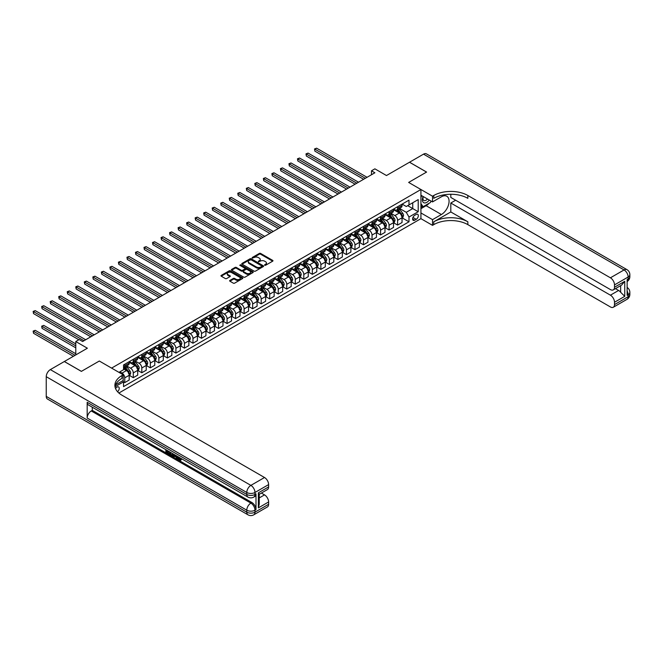 <?xml version="1.0" encoding="UTF-8"?>
<svg xmlns="http://www.w3.org/2000/svg" width="663" height="663" viewBox="0 0 663 663"><rect width="100%" height="100%" fill="white"/><g stroke="black" fill="none" stroke-linecap="round" stroke-linejoin="round"><path stroke-width="0.99" d="M264.645 265.275L265.581 265.275L272.692 261.172A0.945 0.547 0 0 0 272.692 260.393L260.642 253.44A0.945 0.547 0 0 0 259.308 253.44L252.189 257.542L252.189 258.089L254.045 257.559A3.033 1.749 0 0 1 258.33 257.559L259.341 258.131A3.033 1.749 0 0 1 260.228 259.374A3.033 1.749 0 0 1 259.341 260.609L258.413 261.678L260.277 261.147A3.033 1.749 0 0 1 264.562 261.147L265.565 261.728A3.033 1.749 0 0 1 266.451 262.971A3.033 1.749 0 0 1 265.565 264.206L264.645 265.275L264.645 264.736M117.583 391.742A3.083 1.782 120 0 0 119.158 389.065A3.083 1.782 120 0 0 118.594 386.935A3.083 1.782 120 0 0 117.053 387.093A3.083 1.782 120 0 0 115.569 388.617M229.912 280.416A0.945 0.547 0 0 0 229.912 281.195L233.293 283.142A0.945 0.547 0 0 0 234.627 283.142L242.534 278.584A0.945 0.547 0 0 0 242.534 277.814L230.484 270.852A0.945 0.547 0 0 0 229.141 270.852L221.243 275.41A0.945 0.547 0 0 0 221.243 276.189L225.329 278.543A0.945 0.547 0 0 0 226.663 278.543L230.044 276.595A0.945 0.547 0 0 0 230.044 275.816L228.022 274.648A2.536 1.459 0 0 1 227.276 273.62A2.536 1.459 0 0 1 228.843 272.269A2.536 1.459 0 0 1 231.602 272.584L239.534 277.159A2.536 1.459 0 0 1 240.279 278.195A2.536 1.459 0 0 1 238.713 279.546A2.536 1.459 0 0 1 235.953 279.231L234.627 278.468A0.945 0.547 0 0 0 233.293 278.468L229.912 280.416L229.912 281.195M450.807 194.259L450.807 197.433L610.416 289.582A5.785 3.34 -120 0 0 613.316 289.872L621.687 285.04L624.745 281.311L624.745 296.353L614.51 302.262L614.51 304.59L628.151 296.709L628.151 294.745L627.132 295.333L627.132 279.579L628.151 278.99L628.151 277.018L614.51 284.899A5.785 3.34 -120 0 0 610.416 277.805L624.065 269.932L423.524 154.148L409.535 162.228L426.591 172.065L408.648 182.424L426.558 172.09L409.502 162.244L386.479 175.538L374.885 168.841L371.479 170.805L374.885 172.778L82.602 341.528L79.195 339.555L75.781 341.528L75.781 354.912M46.244 396.383L246.785 512.168A5.785 3.34 120 0 0 247.987 514.82L47.446 399.035A5.785 3.34 -60 0 1 46.244 396.383L46.244 376.692A5.785 3.34 -60 0 1 50.338 369.606L64.319 361.534L81.375 371.379L99.317 361.02L81.408 371.355L64.352 361.509L87.375 348.224L75.781 341.528M115.577 384.905L123.185 380.512L123.185 374.802L99.317 361.02L111.591 368.106L420.93 189.519L420.93 218.657L432.525 225.354L433.751 224.641A24.117 13.923 180 0 1 467.863 224.641L610.416 306.952A5.785 3.34 -120 0 0 613.316 307.234A5.785 3.34 -120 0 0 614.51 304.59M433.751 195.502A24.117 13.923 180 0 1 467.863 195.502L467.863 198.336A24.117 13.923 180 0 0 433.751 198.336L433.751 195.502L432.525 196.207L408.648 182.424L420.93 189.519M254.111 271.126A0.945 0.547 0 0 0 255.454 271.126L263.352 266.559A0.945 0.547 0 0 0 263.352 265.788L251.302 258.827A0.945 0.547 0 0 0 249.968 258.827L242.061 263.393A0.945 0.547 0 0 0 242.061 264.164L254.111 271.126M240.014 265.415L252.934 272.576L245.045 277.134A0.945 0.547 0 0 1 243.702 277.134L231.652 270.173L231.652 269.402A0.945 0.547 0 0 0 231.652 270.173M231.652 269.402L235.034 267.454A0.945 0.547 0 0 1 236.376 267.454L241.257 270.272A0.945 0.547 0 0 0 242.6 270.272L244.838 268.979A0.945 0.547 0 0 0 244.838 268.208L239.757 265.266L240.694 264.728L252.943 271.797A0.945 0.547 0 0 1 252.943 272.576L252.943 271.797M416.223 214.447L414.723 215.309A2.992 1.724 120 0 0 412.767 217.945A2.992 1.724 120 0 0 413.231 220.34A2.992 1.724 120 0 0 414.723 220.191L416.223 219.329A2.992 1.724 120 0 0 418.179 216.693A2.992 1.724 120 0 0 417.715 214.298A2.992 1.724 120 0 0 416.223 214.447M118.892 393.035L420.93 218.657M402.134 204.105L406.262 206.491L408.996 204.917L408.996 200.151L123.533 364.957L123.533 369.722L118.959 372.366M408.996 204.917L418.204 199.596L418.204 211.729L408.996 217.041L406.262 212.317L399.482 208.397M402.134 217.854L408.996 221.807L408.996 217.041M408.996 221.807L123.533 386.62L123.533 381.855L115.022 386.761A24.117 13.923 0 0 1 121.959 378.349L121.959 375.515A24.117 13.923 0 0 0 114.898 385.36A24.117 13.923 0 0 0 121.959 395.206L264.52 477.509A5.785 3.34 60 0 1 268.614 484.595L254.973 492.476L254.973 494.441L255.993 493.852A5.785 3.34 60 0 1 254.799 496.504L253.772 497.093A5.785 3.34 -120 0 0 254.973 494.441A5.785 3.34 0 0 1 246.785 494.441L246.785 492.476L46.244 376.692M371.479 170.805L371.479 174.75M407.695 205.663L412.742 208.58L412.742 202.745L418.204 199.596M406.262 212.317L412.742 208.58L418.204 211.729M123.533 381.896L124.76 382.601L124.76 377.835A3.862 2.229 -120 0 0 122.025 373.112L119.846 371.852M124.76 382.601L129.194 380.04L129.194 375.275A3.862 2.229 -120 0 0 126.459 370.551L123.533 368.86M129.293 375.374L133.288 377.678L133.288 372.913A3.862 2.229 -120 0 0 130.553 368.189L126.641 365.926M133.288 377.678L137.713 375.117L137.713 370.352A3.862 2.229 -120 0 0 134.987 365.628L129.194 362.28M137.821 370.451L141.807 372.755L141.807 367.99A3.862 2.229 -120 0 0 139.081 363.266L135.161 361.004M141.807 372.755L146.241 370.194L146.241 365.429A3.862 2.229 -120 0 0 143.515 360.705L137.713 357.357M146.349 365.528L150.335 367.832L150.335 363.067A3.862 2.229 -120 0 0 147.609 358.343L143.689 356.081M150.335 367.832L154.769 365.272L154.769 360.506A3.862 2.229 -120 0 0 152.042 355.782L146.241 352.434M154.869 360.606L158.863 362.91L158.863 358.144A3.862 2.229 -120 0 0 156.137 353.42L152.217 351.158M158.863 362.91L163.297 360.349L163.297 355.583A3.862 2.229 -120 0 0 160.57 350.86L154.769 347.511M163.396 355.683L167.391 357.987L167.391 353.222A3.862 2.229 -120 0 0 164.664 348.498L160.744 346.235M167.391 357.987L171.825 355.426L171.825 350.661A3.862 2.229 -120 0 0 169.098 345.937L163.297 342.589M171.924 350.76L175.919 353.064L175.919 348.299A3.862 2.229 -120 0 0 173.184 343.575L169.272 341.312M175.919 353.064L180.353 350.503L180.353 345.738A3.862 2.229 -120 0 0 177.618 341.014L171.825 337.666M180.452 345.837L184.438 348.141L184.438 343.376A3.862 2.229 -120 0 0 181.712 338.652L177.8 336.39M184.438 348.141L188.872 345.58L188.872 340.815A3.862 2.229 -120 0 0 186.146 336.091L180.353 332.743M188.98 340.915L192.966 343.219L192.966 338.453A3.862 2.229 -120 0 0 190.24 333.729L186.32 331.467M192.966 343.219L197.4 340.658L197.4 335.892A3.862 2.229 -120 0 0 194.673 331.168L188.872 327.82M197.508 335.992L201.494 338.296L201.494 333.53A3.862 2.229 -120 0 0 198.767 328.807L194.847 326.544M201.494 338.296L205.928 335.735L205.928 330.97A3.862 2.229 -120 0 0 203.201 326.246L197.4 322.898M206.027 331.069L210.022 333.373L210.022 328.608A3.862 2.229 -120 0 0 207.295 323.884L203.375 321.621M210.022 333.373L214.456 330.812L214.456 326.047A3.862 2.229 -120 0 0 211.729 321.323L205.928 317.975M214.555 326.146L218.55 328.45L218.55 323.685A3.862 2.229 -120 0 0 215.823 318.961L211.903 316.699M218.55 328.45L222.983 325.889L222.983 321.124A3.862 2.229 -120 0 0 220.257 316.4L214.456 313.052M223.083 321.224L227.077 323.527L227.077 318.762A3.862 2.229 -120 0 0 224.343 314.038L220.431 311.776M227.077 323.527L231.511 320.967L231.511 316.201A3.862 2.229 -120 0 0 228.776 311.477L222.983 308.129M231.611 316.301L235.597 318.605L235.597 313.839A3.862 2.229 -120 0 0 232.87 309.115L228.95 306.853M235.597 318.605L240.031 316.044L240.031 311.279A3.862 2.229 -120 0 0 237.304 306.555L231.511 303.206M240.139 311.378L244.125 313.682L244.125 308.917A3.862 2.229 -120 0 0 241.398 304.193L237.478 301.93M244.125 313.682L248.559 311.121L248.559 306.356A3.862 2.229 -120 0 0 245.832 301.632L240.031 298.284M248.666 306.455L252.653 308.759L252.653 303.994A3.862 2.229 -120 0 0 249.926 299.27L246.006 297.007M252.653 308.759L257.087 306.198L257.087 301.433A3.862 2.229 -120 0 0 254.36 296.709L248.559 293.361M257.186 301.532L261.181 303.836L261.181 299.071A3.862 2.229 -120 0 0 258.454 294.347L254.534 292.085M261.181 303.836L265.614 301.275L265.614 296.51A3.862 2.229 -120 0 0 262.888 291.786L257.087 288.438M265.714 296.61L269.708 298.914L269.708 294.148A3.862 2.229 -120 0 0 266.974 289.424L263.062 287.162M269.708 298.914L274.142 296.353L274.142 291.587A3.862 2.229 -120 0 0 271.407 286.864L265.614 283.515M274.242 291.687L278.236 293.991L278.236 289.225A3.862 2.229 -120 0 0 275.501 284.502L271.59 282.239M278.236 293.991L282.67 291.43L282.67 286.673A3.862 2.229 -120 0 0 279.935 281.941L274.142 278.593M282.769 286.764L286.756 289.068L286.756 284.303A3.862 2.229 -120 0 0 284.029 279.579L280.109 277.316M286.756 289.068L291.19 286.515L291.19 281.75A3.862 2.229 -120 0 0 288.463 277.018L282.67 273.67M291.297 281.841L295.284 284.145L295.284 279.38A3.862 2.229 -120 0 0 292.557 274.656L288.637 272.394M295.284 284.145L299.717 281.593L299.717 276.827A3.862 2.229 -120 0 0 296.991 272.095L291.19 268.747M299.817 276.919L303.811 279.222L303.811 274.457A3.862 2.229 -120 0 0 301.085 269.733L297.165 267.471M303.811 279.222L308.245 276.67L308.245 271.905A3.862 2.229 -120 0 0 305.519 267.172L299.717 263.824M308.345 271.996L312.339 274.3L312.339 269.534A3.862 2.229 -120 0 0 309.613 264.81L305.693 262.548M312.339 274.3L316.773 271.747L316.773 266.982A3.862 2.229 -120 0 0 314.047 262.25L308.245 258.901M316.873 267.073L320.867 269.377L320.867 264.612A3.862 2.229 -120 0 0 318.132 259.888L314.221 257.625M320.867 269.377L325.301 266.824L325.301 262.059A3.862 2.229 -120 0 0 322.566 257.327L316.773 253.979M325.4 262.15L329.387 264.454L329.387 259.689A3.862 2.229 -120 0 0 326.66 254.965L322.748 252.702M329.387 264.454L333.82 261.902L333.82 257.136A3.862 2.229 -120 0 0 331.094 252.404L325.301 249.056M333.928 257.227L337.915 259.531L337.915 254.766A3.862 2.229 -120 0 0 335.188 250.042L331.268 247.78M337.915 259.531L342.348 256.979L342.348 252.213A3.862 2.229 -120 0 0 339.622 247.481L333.82 244.133M342.456 252.305L346.442 254.609L346.442 249.843A3.862 2.229 -120 0 0 343.716 245.119L339.796 242.857M346.442 254.609L350.876 252.056L350.876 247.291A3.862 2.229 -120 0 0 348.15 242.559L342.348 239.21M350.976 247.39L354.97 249.686L354.97 244.929A3.862 2.229 -120 0 0 352.244 240.197L348.324 237.934M354.97 249.686L359.404 247.133L359.404 242.368A3.862 2.229 -120 0 0 356.677 237.636L350.876 234.288M359.503 242.467L363.498 244.771L363.498 240.006A3.862 2.229 -120 0 0 360.771 235.274L356.851 233.011M363.498 244.771L367.932 242.21L367.932 237.445A3.862 2.229 -120 0 0 365.205 232.713L359.404 229.373M368.031 237.545L372.026 239.849L372.026 235.083A3.862 2.229 -120 0 0 369.291 230.351L365.379 228.089M372.026 239.849L376.46 237.288L376.46 232.522A3.862 2.229 -120 0 0 373.725 227.79L367.932 224.45M376.559 232.622L380.545 234.926L380.545 230.16A3.862 2.229 -120 0 0 377.819 225.428L373.899 223.166M380.545 234.926L384.979 232.365L384.979 227.6A3.862 2.229 -120 0 0 382.253 222.867L376.46 219.528M385.087 227.699L389.073 230.003L389.073 225.238A3.862 2.229 -120 0 0 386.347 220.506L382.427 218.243M389.073 230.003L393.507 227.442L393.507 222.677A3.862 2.229 -120 0 0 390.78 217.945L384.979 214.605M393.615 222.776L397.601 225.08L397.601 220.315A3.862 2.229 -120 0 0 394.875 215.583L390.955 213.32M397.601 225.08L402.035 222.519L402.035 217.754A3.862 2.229 -120 0 0 399.308 213.022L393.507 209.682M393.615 209.027L394.875 209.757A3.862 2.229 -120 0 0 396.805 209.947A3.862 2.229 -120 0 0 397.601 208.182L397.601 206.723M385.087 213.95L386.347 214.679A3.862 2.229 -120 0 0 388.278 214.87A3.862 2.229 -120 0 0 389.073 213.105L389.073 211.646M376.559 218.873L377.819 219.602A3.862 2.229 -120 0 0 379.75 219.793A3.862 2.229 -120 0 0 380.545 218.028L380.545 216.569M368.031 223.796L369.291 224.525A3.862 2.229 -120 0 0 371.222 224.716A3.862 2.229 -120 0 0 372.026 222.95L372.026 221.492M359.503 228.718L360.771 229.448A3.862 2.229 -120 0 0 362.694 229.638A3.862 2.229 -120 0 0 363.498 227.873L363.498 226.414M350.976 233.641L352.244 234.37A3.862 2.229 -120 0 0 354.175 234.561A3.862 2.229 -120 0 0 354.97 232.796L354.97 231.337M342.456 238.564L343.716 239.293A3.862 2.229 -120 0 0 345.647 239.484A3.862 2.229 -120 0 0 346.442 237.719L346.442 236.26M333.928 243.487L335.188 244.216A3.862 2.229 -120 0 0 337.119 244.407A3.862 2.229 -120 0 0 337.915 242.641L337.915 241.183M325.4 248.41L326.66 249.139A3.862 2.229 -120 0 0 328.591 249.329A3.862 2.229 -120 0 0 329.387 247.564L329.387 246.106M316.873 253.332L318.132 254.062A3.862 2.229 -120 0 0 320.063 254.252A3.862 2.229 -120 0 0 320.867 252.487L320.867 251.028M308.345 258.255L309.613 258.984A3.862 2.229 -120 0 0 311.535 259.175A3.862 2.229 -120 0 0 312.339 257.41L312.339 255.951M299.817 263.178L301.085 263.907A3.862 2.229 -120 0 0 303.016 264.098A3.862 2.229 -120 0 0 303.811 262.333L303.811 260.874M291.297 268.101L292.557 268.83A3.862 2.229 -120 0 0 294.488 269.021A3.862 2.229 -120 0 0 295.284 267.255L295.284 265.797M282.769 273.023L284.029 273.753A3.862 2.229 -120 0 0 285.96 273.943A3.862 2.229 -120 0 0 286.756 272.178L286.756 270.719M274.242 277.946L275.501 278.675A3.862 2.229 -120 0 0 277.432 278.866A3.862 2.229 -120 0 0 278.236 277.101L278.236 275.642M265.714 282.869L266.974 283.598A3.862 2.229 -120 0 0 268.905 283.789A3.862 2.229 -120 0 0 269.708 282.024L269.708 280.565M257.186 287.792L258.454 288.521A3.862 2.229 -120 0 0 260.377 288.712A3.862 2.229 -120 0 0 261.181 286.946L261.181 285.488M248.666 292.714L249.926 293.444A3.862 2.229 -120 0 0 251.857 293.634A3.862 2.229 -120 0 0 252.653 291.869L252.653 290.411M240.139 297.637L241.398 298.367A3.862 2.229 -120 0 0 243.329 298.557A3.862 2.229 -120 0 0 244.125 296.792L244.125 295.333M231.611 302.56L232.87 303.289A3.862 2.229 -120 0 0 234.801 303.48A3.862 2.229 -120 0 0 235.597 301.715L235.597 300.256M223.083 307.483L224.343 308.212A3.862 2.229 -120 0 0 226.274 308.403A3.862 2.229 -120 0 0 227.077 306.637L227.077 305.179M214.555 312.406L215.823 313.135A3.862 2.229 -120 0 0 217.746 313.326A3.862 2.229 -120 0 0 218.55 311.56L218.55 310.102M206.027 317.328L207.295 318.058A3.862 2.229 -120 0 0 209.218 318.248A3.862 2.229 -120 0 0 210.022 316.483L210.022 315.024M197.508 322.251L198.767 322.98A3.862 2.229 -120 0 0 200.698 323.171A3.862 2.229 -120 0 0 201.494 321.406L201.494 319.947M188.98 327.174L190.24 327.903A3.862 2.229 -120 0 0 192.171 328.094A3.862 2.229 -120 0 0 192.966 326.329L192.966 324.87M180.452 332.097L181.712 332.826A3.862 2.229 -120 0 0 183.643 333.017A3.862 2.229 -120 0 0 184.438 331.251L184.438 329.793M171.924 337.019L173.184 337.749A3.862 2.229 -120 0 0 175.115 337.939A3.862 2.229 -120 0 0 175.919 336.174L175.919 334.716M163.396 341.942L164.664 342.672A3.862 2.229 -120 0 0 166.587 342.862A3.862 2.229 -120 0 0 167.391 341.097L167.391 339.638M154.869 346.865L156.137 347.594A3.862 2.229 -120 0 0 158.067 347.785A3.862 2.229 -120 0 0 158.863 346.02L158.863 344.561M146.349 351.788L147.609 352.517A3.862 2.229 -120 0 0 149.54 352.708A3.862 2.229 -120 0 0 150.335 350.942L150.335 349.484M137.821 356.711L139.081 357.44A3.862 2.229 -120 0 0 141.012 357.63A3.862 2.229 -120 0 0 141.807 355.865L141.807 354.407M129.293 361.633L130.553 362.363A3.862 2.229 -120 0 0 132.484 362.553A3.862 2.229 -120 0 0 133.288 360.788L133.288 359.329M396.805 209.947L401.239 207.386A3.862 2.229 -120 0 0 402.035 205.621L402.035 204.163M388.278 214.87L392.711 212.309A3.862 2.229 -120 0 0 393.507 210.544L393.507 209.085M379.75 219.793L384.184 217.232A3.862 2.229 -120 0 0 384.979 215.467L384.979 214.008M371.222 224.716L375.656 222.155A3.862 2.229 -120 0 0 376.46 220.389L376.46 218.931M362.694 229.638L367.128 227.077A3.862 2.229 -120 0 0 367.932 225.312L367.932 223.854M354.175 234.561L358.6 232A3.862 2.229 -120 0 0 359.404 230.235L359.404 228.776M345.647 239.484L350.081 236.923A3.862 2.229 -120 0 0 350.876 235.158L350.876 233.699M337.119 244.407L341.553 241.846A3.862 2.229 -120 0 0 342.348 240.081L342.348 238.622M328.591 249.329L333.025 246.769A3.862 2.229 -120 0 0 333.82 245.003L333.82 243.545M320.063 254.252L324.497 251.691A3.862 2.229 -120 0 0 325.301 249.926L325.301 248.468M311.535 259.175L315.969 256.614A3.862 2.229 -120 0 0 316.773 254.849L316.773 253.39M303.016 264.098L307.45 261.537A3.862 2.229 -120 0 0 308.245 259.772L308.245 258.313M294.488 269.021L298.922 266.46A3.862 2.229 -120 0 0 299.717 264.694L299.717 263.236M285.96 273.943L290.394 271.382A3.862 2.229 -120 0 0 291.19 269.617L291.19 268.159M277.432 278.866L281.866 276.305A3.862 2.229 -120 0 0 282.67 274.54L282.67 273.081M268.905 283.789L273.338 281.228A3.862 2.229 -120 0 0 274.142 279.463L274.142 278.004M260.377 288.712L264.81 286.151A3.862 2.229 -120 0 0 265.614 284.386L265.614 282.927M251.857 293.634L256.291 291.074A3.862 2.229 -120 0 0 257.087 289.308L257.087 287.85M243.329 298.557L247.763 295.996A3.862 2.229 -120 0 0 248.559 294.231L248.559 292.773M234.801 303.48L239.235 300.919A3.862 2.229 -120 0 0 240.031 299.154L240.031 297.695M226.274 308.403L230.707 305.842A3.862 2.229 -120 0 0 231.511 304.077L231.511 302.618M217.746 313.326L222.18 310.765A3.862 2.229 -120 0 0 222.983 308.999L222.983 307.541M209.218 318.248L213.652 315.687A3.862 2.229 -120 0 0 214.456 313.922L214.456 312.464M200.698 323.171L205.132 320.61A3.862 2.229 -120 0 0 205.928 318.845L205.928 317.386M192.171 328.094L196.604 325.533A3.862 2.229 -120 0 0 197.4 323.768L197.4 322.309M183.643 333.017L188.077 330.456A3.862 2.229 -120 0 0 188.872 328.691L188.872 327.232M175.115 337.939L179.549 335.379A3.862 2.229 -120 0 0 180.353 333.613L180.353 332.155M166.587 342.862L171.021 340.301A3.862 2.229 -120 0 0 171.825 338.536L171.825 337.077M158.067 347.785L162.501 345.224A3.862 2.229 -120 0 0 163.297 343.459L163.297 342M149.54 352.708L153.973 350.147A3.862 2.229 -120 0 0 154.769 348.382L154.769 346.923M141.012 357.63L145.446 355.07A3.862 2.229 -120 0 0 146.241 353.304L146.241 351.846M132.484 362.553L136.918 359.992A3.862 2.229 -120 0 0 137.713 358.227L137.713 356.769M123.533 367.625A3.862 2.229 -120 0 0 123.956 367.476L128.39 364.915A3.862 2.229 -120 0 0 129.194 363.15L129.194 361.691M123.956 367.476A3.862 2.229 -120 0 0 124.76 365.711L124.76 364.252M122.862 380.703L123.533 381.855M264.91 265.366L265.565 264.993A3.033 1.749 0 0 0 266.451 263.758L266.451 262.971M260.228 259.374L260.228 260.161A3.033 1.749 0 0 1 259.341 261.396L258.678 261.777M272.692 260.393L272.692 261.172L260.642 254.227A0.945 0.547 0 0 0 259.308 254.227L252.454 258.18M263.352 265.788L263.352 266.559L251.302 259.614A0.945 0.547 0 0 0 249.968 259.614L242.078 264.172L242.061 263.393M261.678 266.443L261.678 265.904L251.103 259.797L249.197 260.36A3.033 1.749 0 0 0 248.31 261.595A3.033 1.749 0 0 0 249.197 262.83L256.424 267.007A3.033 1.749 0 0 0 260.708 267.007L261.678 266.443L261.678 267.23L261.877 266.178M248.31 261.595L248.31 262.382A3.033 1.749 0 0 0 249.197 263.617L249.197 262.83M261.678 267.23L260.708 267.794A3.033 1.749 0 0 1 256.424 267.794L249.197 263.617M231.66 270.181L235.034 268.242L235.034 267.454M245.119 268.59L245.119 269.377A0.945 0.547 0 0 1 244.838 269.766L242.6 271.059A0.945 0.547 0 0 1 241.257 271.059L236.376 268.242A0.945 0.547 0 0 0 235.034 268.242M246.329 273.197A2.536 1.459 0 0 0 249.089 273.521A2.536 1.459 0 0 0 250.655 272.17A2.536 1.459 0 0 0 249.91 271.134L247.117 269.518A0.945 0.547 0 0 0 245.782 269.518L243.536 270.811A0.945 0.547 0 0 0 243.536 271.59L246.329 273.197L246.329 273.985A2.536 1.459 0 0 0 249.089 274.308A2.536 1.459 0 0 0 250.655 272.957L250.655 272.17M243.255 271.2L243.255 271.987A0.945 0.547 0 0 0 243.536 272.377L243.536 271.59M246.329 273.985L243.536 272.377M240.279 278.195L240.279 278.982A2.536 1.459 0 0 1 238.713 280.333A2.536 1.459 0 0 1 235.953 280.018L234.627 279.256A0.945 0.547 0 0 0 233.293 279.256L229.92 281.203M227.276 273.62L227.276 274.407A2.536 1.459 0 0 0 228.022 275.435L228.022 274.648M230.036 276.604L228.022 275.435M242.534 277.814L242.534 278.584L230.484 271.639A0.945 0.547 0 0 0 229.141 271.639L221.251 276.198L221.243 275.41M402.035 217.912L402.855 217.439L403.535 215.467A2.553 1.475 -120 0 0 402.723 213.287L399.93 209.566A7.376 4.26 -120 0 0 399.126 208.605M396.358 211.323A7.376 4.26 -120 0 0 394.841 209.74M401.339 216.047L402.159 215.574A2.553 1.475 -120 0 0 401.422 214.041L398.637 210.32A7.376 4.26 -120 0 0 397.833 209.351M397.145 209.748A6.124 3.539 60 0 1 398.148 210.892L400.51 214.041M314.892 170.83L346.583 189.121L297.844 160.985L297.844 159.012L299.552 158.026L349.989 187.148M397.013 209.823A7.376 4.26 60 0 1 397.817 210.793L399.673 213.262M365.338 178.289L314.892 149.167L316.599 148.18L367.045 177.303M363.631 179.275L314.892 151.139L314.519 148.951L316.599 148.18M314.892 151.139L314.519 148.951M393.507 222.834L394.328 222.362L395.007 220.389A2.553 1.475 -120 0 0 394.195 218.21L391.41 214.489A7.376 4.26 -120 0 0 390.598 213.527M387.83 216.246A7.376 4.26 -120 0 0 386.322 214.663M392.811 220.97L393.631 220.497A2.553 1.475 -120 0 0 392.894 218.964L390.109 215.243A7.376 4.26 -120 0 0 389.305 214.273M388.617 214.671A6.124 3.539 60 0 1 389.62 215.815L391.982 218.964M306.372 175.753L338.055 194.044L289.317 165.907L289.317 163.935L291.024 162.949L341.462 192.071M388.485 214.746A7.376 4.26 60 0 1 389.289 215.715L391.145 218.185M384.979 227.757L385.8 227.285L386.479 225.312A2.553 1.475 -120 0 0 385.667 223.133L382.882 219.412A7.376 4.26 -120 0 0 382.079 218.45M379.302 221.169A7.376 4.26 -120 0 0 377.794 219.586M384.283 225.892L385.104 225.42A2.553 1.475 -120 0 0 384.374 223.887L381.581 220.166A7.376 4.26 -120 0 0 380.777 219.196M380.09 219.594A6.124 3.539 60 0 1 381.101 220.738L383.454 223.887M297.844 180.676L329.528 198.966L280.789 170.83L280.789 168.858L282.496 167.872L332.934 196.994M379.957 219.668A7.376 4.26 60 0 1 380.769 220.638L382.617 223.108M376.46 232.68L377.272 232.207L377.96 230.235A2.553 1.475 -120 0 0 377.139 228.055L374.355 224.334A7.376 4.26 -120 0 0 373.551 223.373M370.774 226.091A7.376 4.26 -120 0 0 369.266 224.508M375.755 230.815L376.576 230.343A2.553 1.475 -120 0 0 375.846 228.81L373.054 225.089A7.376 4.26 -120 0 0 372.25 224.119M371.562 224.517A6.124 3.539 60 0 1 372.573 225.66L374.926 228.81M289.317 185.599L321 203.889L272.261 175.753L272.261 173.781L273.968 172.794L324.414 201.917M371.437 224.591A7.376 4.26 60 0 1 372.241 225.561L374.089 228.031M356.81 183.212L306.372 154.089L308.071 153.103L358.517 182.226M355.103 184.198L306.372 156.062L305.991 153.874L308.071 153.103M306.372 156.062L305.991 153.874M348.282 188.135L297.472 158.797L299.552 158.026M297.844 160.985L297.472 158.797M339.763 193.057L288.944 163.72L291.024 162.949M289.317 165.907L288.944 163.72M367.932 237.603L368.752 237.13L369.432 235.158A2.553 1.475 -120 0 0 368.611 232.978L365.827 229.257A7.376 4.26 -120 0 0 365.023 228.296M362.247 231.014A7.376 4.26 -120 0 0 360.738 229.431M367.227 235.738L368.048 235.266A2.553 1.475 -120 0 0 367.319 233.732L364.534 230.011A7.376 4.26 -120 0 0 363.73 229.042M363.042 229.439A6.124 3.539 60 0 1 364.045 230.583L366.407 233.732M280.789 190.521L312.472 208.812L263.741 180.676L263.741 178.703L265.44 177.717L315.886 206.839M362.91 229.514A7.376 4.26 60 0 1 363.714 230.484L365.562 232.953M331.235 197.98L280.416 168.642L282.496 167.872M280.789 170.83L280.416 168.642M423.118 196.488A6.274 3.622 120 0 0 423.549 202.596A6.274 3.622 120 0 0 429.011 200.392A6.274 3.622 120 0 0 429.276 200.044M420.93 197.624L421.693 195.668M431.025 201.055L430.478 202.472L423.11 206.723L420.93 203.616M420.93 205.464L423.11 206.723M423.334 196.613A4.293 2.478 120 0 0 423.839 200.483A4.293 2.478 120 0 0 427.453 198.991M420.93 212.947L432.525 219.644L441.392 214.522A10.848 6.265 120 0 0 448.486 204.958A10.848 6.265 120 0 0 446.821 196.265A10.848 6.265 120 0 0 441.392 196.803L432.525 201.917L432.525 196.207M432.525 219.644L432.525 225.354M450.807 211.961L433.751 221.807A24.117 13.923 180 0 1 467.863 221.807L450.807 211.961L450.807 203.019L455.647 200.226M614.51 302.262A5.785 3.34 -120 0 0 610.416 295.176L618.604 290.452A5.785 3.34 60 0 1 620.651 292.267L620.651 285.637M450.807 203.019L610.416 295.176M423.524 154.148A5.785 3.34 -60 0 1 426.417 153.866L626.958 269.642A5.785 3.34 120 0 0 624.065 269.932A5.785 3.34 60 0 1 628.151 277.018A5.785 3.34 180 0 0 629.85 274.656A5.785 5.785 0 0 0 626.958 269.642M420.93 195.229L432.525 201.917M613.316 289.872A5.785 3.34 -120 0 0 614.51 287.22L624.745 281.311M614.51 284.899L614.51 287.22M467.863 195.502L610.416 277.805M615.455 288.629L618.604 290.452M624.745 296.353L620.651 292.267M429.118 203.259A10.848 6.265 -60 0 1 426.11 205.704L420.93 208.696M420.93 207.436L422.638 206.45M178.422 456.906L180.162 459.716M177.924 456.65L179.143 459.865L180.833 459.028L181.413 459.517L180.386 460.594L179.192 460.445L177.344 456.31M174.593 456.268L173.781 457.255L173.167 456.906L174.203 454.495M176.797 455.995L177.618 458.837L177.071 459.152L175.993 457.08L174.245 456.069L173.781 457.255M166.977 451.147L166.977 452.158L169.397 453.55L169.397 454.097L168.85 454.412L165.858 452.68L165.858 449.68M169.131 451.569L168.584 452.075L166.438 450.832L166.438 452.473L166.977 452.158M87.176 402.292L246.785 494.441A5.785 3.34 120 0 0 247.987 497.093L88.37 404.944A5.785 3.34 -60 0 1 87.176 402.292L87.176 418.046A5.785 3.34 -60 0 1 91.262 410.952L92.29 410.364L251.907 502.521A5.785 3.34 60 0 1 255.993 509.607L255.993 493.852M92.29 410.364L92.29 407.206M172.952 453.774L172.993 454.412L173.524 454.105L172.977 455.663L171.104 455.713L169.637 454.859L169.637 451.859M123.185 374.802L121.959 375.515M258.379 492.833L259.233 494.109L259.233 504.228L258.379 507.875L258.379 492.833L268.614 486.924L268.614 484.595M268.614 486.924A5.785 3.34 60 0 1 267.413 489.576L259.233 494.3M261.371 493.057L264.52 494.88A5.785 3.34 60 0 1 268.614 501.966L258.379 507.875M255.993 509.607L254.973 510.195L254.973 512.168L268.614 504.286L268.614 501.966M268.614 504.286A5.785 3.34 60 0 1 267.413 506.938L253.772 514.82A5.785 3.34 -120 0 0 254.973 512.168A5.785 3.34 0 0 1 246.785 512.168L246.785 510.195L87.176 418.046M166.438 452.473L168.85 453.865L169.397 453.55M168.85 453.865L168.85 454.412M166.438 450.011L168.825 451.395M168.584 451.528L168.584 452.075M172.993 454.412L172.43 455.978M170.209 452.191L170.209 454.652L172.024 455.365L172.372 453.442M170.756 452.506L170.756 454.337L172.571 455.05M170.209 454.652L170.756 454.337M171.054 455.141L171.601 454.826M176.035 455.556L177.071 459.152M174.742 454.81L174.419 455.63L175.819 456.434L175.496 455.241M175.082 455.009L175.612 455.688M174.419 455.63L174.966 455.307M181.413 459.517L179.681 459.55M177.875 457.221L178.397 456.915M180.866 459.832L180.386 460.594M359.404 242.525L360.224 242.053L360.904 240.081A2.553 1.475 -120 0 0 360.092 237.901L357.299 234.18A7.376 4.26 -120 0 0 356.495 233.219M353.727 235.937A7.376 4.26 -120 0 0 352.21 234.354M358.708 240.661L359.52 240.188A2.553 1.475 -120 0 0 358.791 238.655L356.006 234.934A7.376 4.26 -120 0 0 355.202 233.964M354.514 234.362A6.124 3.539 60 0 1 355.517 235.506L357.879 238.655M272.261 195.444L303.944 213.735L255.214 185.599L255.214 183.626L256.913 182.64L307.359 211.762M354.382 234.437A7.376 4.26 60 0 1 355.186 235.406L357.042 237.876M350.876 247.448L351.697 246.976L352.376 245.003A2.553 1.475 -120 0 0 351.564 242.824L348.771 239.103A7.376 4.26 -120 0 0 347.967 238.141M345.199 240.86A7.376 4.26 -120 0 0 343.683 239.277M350.18 245.583L351 245.111A2.553 1.475 -120 0 0 350.263 243.578L347.478 239.857A7.376 4.26 -120 0 0 346.674 238.887M345.987 239.285A6.124 3.539 60 0 1 346.989 240.429L349.351 243.578M263.741 200.367L295.425 218.657L246.686 190.521L246.686 188.549L248.393 187.563L298.831 216.685M345.854 239.36A7.376 4.26 60 0 1 346.658 240.329L348.514 242.799M342.348 252.371L343.169 251.899L343.848 249.926A2.553 1.475 -120 0 0 343.036 247.747L340.252 244.025A7.376 4.26 -120 0 0 339.439 243.064M336.671 245.782A7.376 4.26 -120 0 0 335.163 244.199M341.652 250.506L342.473 250.034A2.553 1.475 -120 0 0 341.735 248.501L338.95 244.78A7.376 4.26 -120 0 0 338.147 243.81M337.459 244.208A6.124 3.539 60 0 1 338.47 245.351L340.823 248.501M255.214 205.29L286.897 223.58L238.158 195.444L238.158 193.472L239.865 192.485L290.303 221.608M337.326 244.282A7.376 4.26 60 0 1 338.13 245.252L339.986 247.722M333.82 257.294L334.641 256.821L335.321 254.849A2.553 1.475 -120 0 0 334.508 252.669L331.724 248.948A7.376 4.26 -120 0 0 330.92 247.987M328.144 250.705A7.376 4.26 -120 0 0 326.635 249.122M333.124 255.429L333.945 254.957A2.553 1.475 -120 0 0 333.216 253.423L330.423 249.702A7.376 4.26 -120 0 0 329.619 248.733M328.931 249.131A6.124 3.539 60 0 1 329.942 250.274L332.296 253.423M246.686 210.212L278.369 228.503L229.63 200.367L229.63 198.394L231.337 197.408L281.775 226.531M328.798 249.205A7.376 4.26 60 0 1 329.61 250.175L331.459 252.644M325.301 262.216L326.113 261.744L326.801 259.772A2.553 1.475 -120 0 0 325.981 257.592L323.196 253.871A7.376 4.26 -120 0 0 322.392 252.91M319.616 255.628A7.376 4.26 -120 0 0 318.107 254.045M324.597 260.352L325.417 259.879A2.553 1.475 -120 0 0 324.688 258.346L321.903 254.625A7.376 4.26 -120 0 0 321.091 253.656M320.411 254.053A6.124 3.539 60 0 1 321.414 255.197L323.768 258.346M238.158 215.135L269.841 233.426L221.102 205.29L221.102 203.317L222.809 202.331L273.255 231.453M320.279 254.128A7.376 4.26 60 0 1 321.083 255.098L322.931 257.567M322.707 202.903L271.888 173.565L273.968 172.794M272.261 175.753L271.888 173.565M314.179 207.826L263.36 178.488L265.44 177.717M263.741 180.676L263.36 178.488M305.651 212.748L254.832 183.411L256.913 182.64M255.214 185.599L254.832 183.411M297.123 217.671L246.313 188.333L248.393 187.563M246.686 190.521L246.313 188.333M288.604 222.594L237.785 193.256L239.865 192.485M238.158 195.444L237.785 193.256M316.773 267.139L317.594 266.667L318.273 264.694A2.553 1.475 -120 0 0 317.453 262.515L314.668 258.794A7.376 4.26 -120 0 0 313.864 257.832M311.088 260.551A7.376 4.26 -120 0 0 309.58 258.968M316.077 265.275L316.889 264.802A2.553 1.475 -120 0 0 316.16 263.269L313.375 259.548A7.376 4.26 -120 0 0 312.571 258.578M311.883 258.976A6.124 3.539 60 0 1 312.886 260.12L315.248 263.269M229.63 220.058L261.313 238.349L212.583 210.212L212.583 208.24L214.282 207.254L264.728 236.376M311.751 259.051A7.376 4.26 60 0 1 312.555 260.02L314.411 262.49M280.076 227.517L229.257 198.179L231.337 197.408M229.63 200.367L229.257 198.179M308.245 272.062L309.066 271.59L309.745 269.617A2.553 1.475 -120 0 0 308.933 267.438L306.14 263.717A7.376 4.26 -120 0 0 305.336 262.755M302.568 265.473A7.376 4.26 -120 0 0 301.052 263.891M307.549 270.197L308.361 269.725A2.553 1.475 -120 0 0 307.632 268.192L304.847 264.471A7.376 4.26 -120 0 0 304.044 263.501M303.356 263.899A6.124 3.539 60 0 1 304.358 265.043L306.72 268.192M221.102 224.981L252.785 243.271L204.055 215.135L204.055 213.163L205.762 212.177L256.2 241.299M303.223 263.973A7.376 4.26 60 0 1 304.027 264.943L305.883 267.413M271.548 232.44L220.729 203.102L222.809 202.331M221.102 205.29L220.729 203.102M299.717 276.985L300.538 276.512L301.217 274.54A2.553 1.475 -120 0 0 300.405 272.36L297.612 268.639A7.376 4.26 -120 0 0 296.809 267.678M294.041 270.396A7.376 4.26 -120 0 0 292.532 268.813M299.021 275.12L299.842 274.648A2.553 1.475 -120 0 0 299.104 273.115L296.32 269.393A7.376 4.26 -120 0 0 295.516 268.424M294.828 268.822A6.124 3.539 60 0 1 295.831 269.965L298.193 273.115M212.583 229.904L244.266 248.194L195.527 220.058L195.527 218.086L197.234 217.099L247.672 246.222M294.695 268.896A7.376 4.26 60 0 1 295.499 269.866L297.356 272.336M263.02 237.362L212.201 208.025L214.282 207.254M212.583 210.212L212.201 208.025M291.19 281.908L292.01 281.435L292.69 279.463A2.553 1.475 -120 0 0 291.877 277.283L289.093 273.562A7.376 4.26 -120 0 0 288.281 272.601M285.513 275.319A7.376 4.26 -120 0 0 284.004 273.736M290.493 280.043L291.314 279.571A2.553 1.475 -120 0 0 290.585 278.037L287.792 274.316A7.376 4.26 -120 0 0 286.988 273.347M286.3 273.744A6.124 3.539 60 0 1 287.311 274.888L289.665 278.037M204.055 234.826L235.738 253.117L186.999 224.981L186.999 223.008L188.706 222.022L239.144 251.144M286.167 273.819A7.376 4.26 60 0 1 286.971 274.789L288.828 277.258M254.493 242.285L203.674 212.947L205.762 212.177M204.055 215.135L203.674 212.947M282.67 286.83L283.482 286.35L284.17 284.386A2.553 1.475 -120 0 0 283.35 282.206L280.565 278.485A7.376 4.26 -120 0 0 279.761 277.524M276.985 280.242A7.376 4.26 -120 0 0 275.476 278.659M281.966 284.966L282.786 284.493A2.553 1.475 -120 0 0 282.057 282.96L279.264 279.239A7.376 4.26 -120 0 0 278.46 278.269M277.772 278.667A6.124 3.539 60 0 1 278.783 279.811L281.137 282.96M195.527 239.749L227.21 258.04L178.471 229.904L178.471 227.931L180.179 226.945L230.625 256.067M277.64 278.742A7.376 4.26 60 0 1 278.452 279.711L280.3 282.181M245.965 247.208L195.154 217.87L197.234 217.099M195.527 220.058L195.154 217.87M274.142 291.753L274.954 291.272L275.642 289.308A2.553 1.475 -120 0 0 274.822 287.129L272.037 283.408A7.376 4.26 -120 0 0 271.233 282.446M268.457 285.165A7.376 4.26 -120 0 0 266.949 283.582M273.438 289.888L274.258 289.416A2.553 1.475 -120 0 0 273.529 287.875L270.744 284.162A7.376 4.26 -120 0 0 269.932 283.192M269.253 283.59A6.124 3.539 60 0 1 270.255 284.734L272.617 287.883M186.999 244.672L218.682 262.962L169.943 234.826L169.943 232.854L171.651 231.868L222.097 260.99M269.12 283.665A7.376 4.26 60 0 1 269.924 284.634L271.772 287.104M237.445 252.131L186.626 222.793L188.706 222.022M186.999 224.981L186.626 222.793M265.614 296.668L266.435 296.195L267.114 294.231A2.553 1.475 -120 0 0 266.294 292.051L263.509 288.33A7.376 4.26 -120 0 0 262.705 287.369M259.937 290.087A7.376 4.26 -120 0 0 258.421 288.504M264.918 294.811L265.73 294.339A2.553 1.475 -120 0 0 265.001 292.797L262.216 289.085A7.376 4.26 -120 0 0 261.413 288.115M260.725 288.513A6.124 3.539 60 0 1 261.728 289.656L264.089 292.806M178.471 249.595L210.154 267.885L161.424 239.749L161.424 237.777L163.123 236.79L213.569 265.913M260.592 288.587A7.376 4.26 60 0 1 261.396 289.557L263.252 292.027M257.087 301.59L257.907 301.118L258.587 299.154A2.553 1.475 -120 0 0 257.774 296.974L254.982 293.253A7.376 4.26 -120 0 0 254.178 292.292M251.41 295.01A7.376 4.26 -120 0 0 249.893 293.427M256.39 299.734L257.211 299.262A2.553 1.475 -120 0 0 256.473 297.72L253.689 294.007A7.376 4.26 -120 0 0 252.885 293.038M252.197 293.436A6.124 3.539 60 0 1 253.2 294.579L255.562 297.728M169.943 254.517L201.635 272.808L152.896 244.672L152.896 242.699L154.603 241.713L205.041 270.836M252.064 293.51A7.376 4.26 60 0 1 252.868 294.48L254.725 296.949M248.559 306.513L249.379 306.041L250.059 304.077A2.553 1.475 -120 0 0 249.247 301.897L246.462 298.176A7.376 4.26 -120 0 0 245.65 297.215M242.882 299.933A7.376 4.26 -120 0 0 241.373 298.35M247.863 304.657L248.683 304.184A2.553 1.475 -120 0 0 247.945 302.643L245.161 298.93A7.376 4.26 -120 0 0 244.357 297.96M243.669 298.358A6.124 3.539 60 0 1 244.672 299.502L247.034 302.651M161.424 259.44L193.107 277.731L144.368 249.595L144.368 247.622L146.075 246.636L196.513 275.758M243.536 298.433A7.376 4.26 60 0 1 244.34 299.403L246.197 301.872M240.031 311.436L240.851 310.964L241.531 308.999A2.553 1.475 -120 0 0 240.719 306.82L237.934 303.099A7.376 4.26 -120 0 0 237.13 302.137M234.354 304.856A7.376 4.26 -120 0 0 232.846 303.273M239.335 309.58L240.155 309.107A2.553 1.475 -120 0 0 239.426 307.566L236.633 303.853A7.376 4.26 -120 0 0 235.829 302.883M235.141 303.281A6.124 3.539 60 0 1 236.152 304.425L238.506 307.574M152.896 264.363L184.579 282.653L135.84 254.517L135.84 252.545L137.548 251.559L187.985 280.681M235.009 303.356A7.376 4.26 60 0 1 235.821 304.325L237.669 306.795M231.511 316.359L232.323 315.886L233.011 313.922A2.553 1.475 -120 0 0 232.191 311.743L229.406 308.022A7.376 4.26 -120 0 0 228.602 307.06M225.826 309.778A7.376 4.26 -120 0 0 224.318 308.196M230.807 314.502L231.627 314.03A2.553 1.475 -120 0 0 230.898 312.488L228.105 308.767A7.376 4.26 -120 0 0 227.301 307.806M226.613 308.204A6.124 3.539 60 0 1 227.624 309.348L229.978 312.497M144.368 269.286L176.051 287.576L127.313 259.44L127.313 257.468L129.02 256.482L179.466 285.604M226.489 308.278A7.376 4.26 60 0 1 227.293 309.248L229.141 311.718M222.983 321.282L223.804 320.809L224.484 318.845A2.553 1.475 -120 0 0 223.663 316.665L220.878 312.944A7.376 4.26 -120 0 0 220.075 311.983M217.298 314.701A7.376 4.26 -120 0 0 215.79 313.118M222.279 319.425L223.099 318.953A2.553 1.475 -120 0 0 222.37 317.411L219.586 313.69A7.376 4.26 -120 0 0 218.773 312.729M218.094 313.127A6.124 3.539 60 0 1 219.097 314.27L221.459 317.42M135.84 274.209L167.524 292.499L118.793 264.363L118.793 262.391L120.492 261.404L170.938 290.527M217.961 313.201A7.376 4.26 60 0 1 218.765 314.171L220.613 316.641M214.456 326.204L215.276 325.732L215.956 323.768A2.553 1.475 -120 0 0 215.144 321.588L212.351 317.867A7.376 4.26 -120 0 0 211.547 316.906M208.779 319.624A7.376 4.26 -120 0 0 207.262 318.041M213.759 324.348L214.572 323.875A2.553 1.475 -120 0 0 213.842 322.334L211.058 318.613A7.376 4.26 -120 0 0 210.254 317.652M209.566 318.049A6.124 3.539 60 0 1 210.569 319.193L212.931 322.342M127.313 279.131L158.996 297.422L110.265 269.286L110.265 267.313L111.964 266.327L162.41 295.449M209.433 318.124A7.376 4.26 60 0 1 210.237 319.085L212.094 321.563M205.928 331.127L206.748 330.655L207.428 328.691A2.553 1.475 -120 0 0 206.616 326.511L203.823 322.79A7.376 4.26 -120 0 0 203.019 321.828M200.251 324.547A7.376 4.26 -120 0 0 198.734 322.964M205.232 329.271L206.052 328.798A2.553 1.475 -120 0 0 205.315 327.257L202.53 323.536A7.376 4.26 -120 0 0 201.726 322.574M201.038 322.972A6.124 3.539 60 0 1 202.041 324.116L204.403 327.265M118.793 284.054L150.476 302.345L101.737 274.209L101.737 272.236L103.445 271.25L153.882 300.372M200.906 323.047A7.376 4.26 60 0 1 201.709 324.008L203.566 326.486M197.4 336.05L198.22 335.577L198.9 333.613A2.553 1.475 -120 0 0 198.088 331.434L195.303 327.713A7.376 4.26 -120 0 0 194.491 326.751M191.723 329.47A7.376 4.26 -120 0 0 190.215 327.887M196.704 334.193L197.524 333.721A2.553 1.475 -120 0 0 196.787 332.18L194.002 328.458A7.376 4.26 -120 0 0 193.198 327.497M192.51 327.895A6.124 3.539 60 0 1 193.513 329.039L195.875 332.188M110.265 288.977L141.948 307.267L93.21 279.123L93.21 277.159L94.917 276.173L145.354 305.295M192.378 327.97A7.376 4.26 60 0 1 193.182 328.931L195.038 331.409M188.872 340.973L189.693 340.5L190.372 338.536A2.553 1.475 -120 0 0 189.56 336.356L186.775 332.635A7.376 4.26 -120 0 0 185.971 331.674M183.195 334.392A7.376 4.26 -120 0 0 181.687 332.809M188.176 339.116L188.996 338.644A2.553 1.475 -120 0 0 188.267 337.102L185.474 333.381A7.376 4.26 -120 0 0 184.67 332.42M183.982 332.818A6.124 3.539 60 0 1 184.994 333.961L187.347 337.111M101.737 293.891L133.42 312.19L84.682 284.046L84.682 282.082L86.389 281.095L136.827 310.218M183.85 332.892A7.376 4.26 60 0 1 184.662 333.854L186.51 336.332M180.353 345.895L181.165 345.423L181.853 343.459A2.553 1.475 -120 0 0 181.032 341.279L178.248 337.558A7.376 4.26 -120 0 0 177.444 336.597M174.667 339.315A7.376 4.26 -120 0 0 173.159 337.732M179.648 344.039L180.469 343.567A2.553 1.475 -120 0 0 179.739 342.025L176.955 338.304A7.376 4.26 -120 0 0 176.143 337.343M175.463 337.74A6.124 3.539 60 0 1 176.466 338.884L178.819 342.033M93.21 298.814L124.893 317.113L76.154 288.969L76.154 287.004L77.861 286.018L128.307 315.14M175.33 337.815A7.376 4.26 60 0 1 176.134 338.776L177.982 341.254M171.825 350.818L172.645 350.346L173.325 348.382A2.553 1.475 -120 0 0 172.504 346.202L169.72 342.481A7.376 4.26 -120 0 0 168.916 341.52M166.14 344.238A7.376 4.26 -120 0 0 164.631 342.655M171.129 348.962L171.941 348.489A2.553 1.475 -120 0 0 171.211 346.948L168.427 343.227A7.376 4.26 -120 0 0 167.623 342.265M166.935 342.663A6.124 3.539 60 0 1 167.938 343.807L170.3 346.956M84.682 303.737L116.365 322.036L67.634 293.891L67.634 291.927L69.333 290.941L119.779 320.063M166.803 342.738A7.376 4.26 60 0 1 167.606 343.699L169.463 346.177M163.297 355.741L164.117 355.269L164.797 353.304A2.553 1.475 -120 0 0 163.985 351.125L161.192 347.404A7.376 4.26 -120 0 0 160.388 346.442M157.62 349.152A7.376 4.26 -120 0 0 156.103 347.578M162.601 353.885L163.413 353.412A2.553 1.475 -120 0 0 162.684 351.871L159.899 348.15A7.376 4.26 -120 0 0 159.095 347.188M158.407 347.586A6.124 3.539 60 0 1 159.41 348.73L161.772 351.879M76.154 308.66L107.837 326.958L59.106 298.814L59.106 296.85L60.814 295.864L111.251 324.986M158.275 347.661A7.376 4.26 60 0 1 159.079 348.622L160.935 351.1M154.769 360.664L155.59 360.191L156.269 358.227A2.553 1.475 -120 0 0 155.457 356.048L152.664 352.326A7.376 4.26 -120 0 0 151.86 351.365M149.092 354.075A7.376 4.26 -120 0 0 147.584 352.501M154.073 358.807L154.893 358.335A2.553 1.475 -120 0 0 154.156 356.793L151.371 353.072A7.376 4.26 -120 0 0 150.567 352.111M149.879 352.509A6.124 3.539 60 0 1 150.882 353.652L153.244 356.802M67.634 313.582L99.317 331.881L50.579 303.737L50.579 301.773L52.286 300.787L102.724 329.909M149.747 352.583A7.376 4.26 60 0 1 150.551 353.545L152.407 356.023M146.241 365.586L147.062 365.114L147.741 363.15A2.553 1.475 -120 0 0 146.929 360.97L144.144 357.249A7.376 4.26 -120 0 0 143.332 356.288M140.564 358.998A7.376 4.26 -120 0 0 139.056 357.423M145.545 363.73L146.366 363.258A2.553 1.475 -120 0 0 145.636 361.716L142.843 357.995A7.376 4.26 -120 0 0 142.039 357.034M141.352 357.432A6.124 3.539 60 0 1 142.363 358.575L144.716 361.725M59.106 318.505L90.79 336.804L42.051 308.66L42.051 306.696L43.758 305.709L94.196 334.832M141.219 357.506A7.376 4.26 60 0 1 142.023 358.468L143.879 360.945M137.713 370.509L138.534 370.037L139.222 368.073A2.553 1.475 -120 0 0 138.401 365.893L135.617 362.172A7.376 4.26 -120 0 0 134.813 361.211M132.036 363.921A7.376 4.26 -120 0 0 130.528 362.346M137.017 368.653L137.838 368.18A2.553 1.475 -120 0 0 137.108 366.639L134.316 362.918A7.376 4.26 -120 0 0 133.512 361.957M132.824 362.354A6.124 3.539 60 0 1 133.835 363.498L136.188 366.647M50.579 323.428L78.847 339.754L33.523 313.582L33.523 311.618L35.23 310.632L85.676 339.754M132.691 362.429A7.376 4.26 60 0 1 133.503 363.39L135.351 365.868M129.194 375.432L130.006 374.96L130.694 372.996A2.553 1.475 -120 0 0 129.873 370.816L127.089 367.095A7.376 4.26 -120 0 0 126.285 366.133M128.489 373.576L129.31 373.103A2.553 1.475 -120 0 0 128.581 371.562L125.796 367.841A7.376 4.26 -120 0 0 124.984 366.879M124.304 367.277A6.124 3.539 60 0 1 125.307 368.421L127.661 371.57M75.781 343.89L43.758 325.4L42.051 326.387L42.051 328.351L75.781 347.826M124.172 367.352A7.376 4.26 60 0 1 124.976 368.313L126.824 370.791M42.051 328.351L41.678 326.171L75.781 345.862M41.678 326.171L43.758 325.4M75.781 353.735L35.23 330.323L33.523 331.309L33.523 333.274L73.394 356.296M33.523 333.274L33.15 331.094L75.101 355.31M33.15 331.094L35.23 330.323M228.917 257.053L178.098 227.716L180.179 226.945M178.471 229.904L178.098 227.716M220.389 261.976L169.571 232.638L171.651 231.868M169.943 234.826L169.571 232.638M211.862 266.899L161.043 237.561L163.123 236.79M161.424 239.749L161.043 237.561M203.334 271.822L152.523 242.484L154.603 241.713M152.896 244.672L152.523 242.484M194.806 276.744L143.995 247.407L146.075 246.636M144.368 249.595L143.995 247.407M186.286 281.667L135.467 252.33L137.548 251.559M135.84 254.517L135.467 252.33M177.759 286.59L126.94 257.252L129.02 256.482M127.313 259.44L126.94 257.252M169.231 291.513L118.412 262.175L120.492 261.404M118.793 264.363L118.412 262.175M160.703 296.436L109.884 267.098L111.964 266.327M110.265 269.286L109.884 267.098M152.175 301.358L101.364 272.021L103.445 271.25M101.737 274.209L101.364 272.021M143.656 306.281L92.837 276.943L94.917 276.173M93.21 279.123L92.837 276.943M135.128 311.204L84.309 281.866L86.389 281.095M84.682 284.046L84.309 281.866M126.6 316.127L75.781 286.789L77.861 286.018M76.154 288.969L75.781 286.789M118.072 321.049L67.253 291.712L69.333 290.941M67.634 293.891L67.253 291.712M109.544 325.972L58.725 296.634L60.814 295.864M59.106 298.814L58.725 296.634M101.016 330.895L50.206 301.557L52.286 300.787M50.579 303.737L50.206 301.557M92.497 335.818L41.678 306.48L43.758 305.709M42.051 308.66L41.678 306.48M83.969 340.741L33.15 311.403L35.23 310.632M33.523 313.582L33.15 311.403M122.025 373.112L126.459 370.551M130.553 368.189L134.987 365.628M139.081 363.266L143.515 360.705M147.609 358.343L152.042 355.782M156.137 353.42L160.57 350.86M164.664 348.498L169.098 345.937M173.184 343.575L177.618 341.014M181.712 338.652L186.146 336.091M190.24 333.729L194.673 331.168M198.767 328.807L203.201 326.246M207.295 323.884L211.729 321.323M215.823 318.961L220.257 316.4M224.343 314.038L228.776 311.477M232.87 309.115L237.304 306.555M241.398 304.193L245.832 301.632M249.926 299.27L254.36 296.709M258.454 294.347L262.888 291.786M266.974 289.424L271.407 286.864M275.501 284.502L279.935 281.941M284.029 279.579L288.463 277.018M292.557 274.656L296.991 272.095M301.085 269.733L305.519 267.172M309.613 264.81L314.047 262.25M318.132 259.888L322.566 257.327M326.66 254.965L331.094 252.404M335.188 250.042L339.622 247.481M343.716 245.119L348.15 242.559M352.244 240.197L356.677 237.636M360.771 235.274L365.205 232.713M369.291 230.351L373.725 227.79M377.819 225.428L382.253 222.867M386.347 220.506L390.78 217.945M394.875 215.583L399.308 213.022M397.601 208.182L402.035 205.621M397.601 220.315L402.035 217.754M389.073 225.238L393.507 222.677M389.073 213.105L393.507 210.544M380.545 230.16L384.979 227.6M380.545 218.028L384.979 215.467M372.026 235.083L376.46 232.522M372.026 222.95L376.46 220.389M363.498 240.006L367.932 237.445M363.498 227.873L367.932 225.312M354.97 244.929L359.404 242.368M354.97 232.796L359.404 230.235M346.442 249.843L350.876 247.291M346.442 237.719L350.876 235.158M337.915 254.766L342.348 252.213M337.915 242.641L342.348 240.081M329.387 259.689L333.82 257.136M329.387 247.564L333.82 245.003M320.867 264.612L325.301 262.059M320.867 252.487L325.301 249.926M312.339 269.534L316.773 266.982M312.339 257.41L316.773 254.849M303.811 274.457L308.245 271.905M303.811 262.333L308.245 259.772M295.284 279.38L299.717 276.827M295.284 267.255L299.717 264.694M286.756 284.303L291.19 281.75M286.756 272.178L291.19 269.617M278.236 289.225L282.67 286.673M278.236 277.101L282.67 274.54M269.708 294.148L274.142 291.587M269.708 282.024L274.142 279.463M261.181 299.071L265.614 296.51M261.181 286.946L265.614 284.386M252.653 303.994L257.087 301.433M252.653 291.869L257.087 289.308M244.125 308.917L248.559 306.356M244.125 296.792L248.559 294.231M235.597 313.839L240.031 311.279M235.597 301.715L240.031 299.154M227.077 318.762L231.511 316.201M227.077 306.637L231.511 304.077M218.55 323.685L222.983 321.124M218.55 311.56L222.983 308.999M210.022 328.608L214.456 326.047M210.022 316.483L214.456 313.922M201.494 333.53L205.928 330.97M201.494 321.406L205.928 318.845M192.966 338.453L197.4 335.892M192.966 326.329L197.4 323.768M184.438 343.376L188.872 340.815M184.438 331.251L188.872 328.691M175.919 348.299L180.353 345.738M175.919 336.174L180.353 333.613M167.391 353.222L171.825 350.661M167.391 341.097L171.825 338.536M158.863 358.144L163.297 355.583M158.863 346.02L163.297 343.459M150.335 363.067L154.769 360.506M150.335 350.942L154.769 348.382M141.807 367.99L146.241 365.429M141.807 355.865L146.241 353.304M133.288 372.913L137.713 370.352M133.288 360.788L137.713 358.227M124.76 377.835L129.194 375.275M124.76 365.711L129.194 363.15M412.95 217.439L416.223 219.329M412.61 218.972L414.723 220.191M265.565 264.993L265.565 264.206M258.413 261.678L258.413 261.139M259.341 261.396L259.341 260.609M252.189 258.089L252.189 257.542M259.308 254.227L259.308 253.44M260.642 254.227L260.642 253.44M249.968 259.614L249.968 258.827M251.302 259.614L251.302 258.827M256.424 267.794L256.424 267.007M260.708 267.794L260.708 267.007M236.376 268.242L236.376 267.454M241.257 271.059L241.257 270.272M242.6 271.059L242.6 270.272M244.838 269.766L244.838 268.979M240.694 265.515L240.694 264.728M233.293 279.256L233.293 278.468M234.627 279.256L234.627 278.468M235.953 280.018L235.953 279.231M230.044 276.595L230.044 275.816M229.141 271.639L229.141 270.852M230.484 271.639L230.484 270.852M401.844 216.486L403.518 215.516M398.637 210.32L399.93 209.566M396.623 211.48L397.817 210.793M401.422 214.041L402.723 213.287M401.223 215.036L402.159 215.574M393.316 221.409L394.991 220.439M390.109 215.243L391.41 214.489M388.104 216.403L389.289 215.715M392.894 218.964L394.195 218.21M392.695 219.959L393.631 220.497M384.789 226.332L386.463 225.362M381.581 220.166L382.882 219.412M379.576 221.326L380.769 220.638M384.374 223.887L385.667 223.133M384.167 224.881L385.104 225.42M376.269 231.254L377.943 230.285M373.054 225.089L374.355 224.334M371.048 226.249L372.241 225.561M375.846 228.81L377.139 228.055M375.639 229.804L376.576 230.343M367.741 236.177L369.415 235.208M364.534 230.011L365.827 229.257M362.52 231.172L363.714 230.484M367.319 233.732L368.611 232.978M367.12 234.727L368.048 235.266M433.751 221.807L433.751 224.641M467.863 221.807L467.863 224.641M627.132 291.024A5.785 3.34 60 0 1 628.151 294.745A5.785 3.34 180 0 0 629.85 292.383A5.785 5.785 0 0 0 627.132 287.469M626.958 299.361A5.785 5.785 0 0 0 629.85 294.347A5.785 3.34 0 0 1 628.151 296.709A5.785 3.34 60 0 1 626.958 299.361L613.316 307.234M628.151 278.99A5.785 3.34 60 0 1 627.132 281.526A5.785 5.785 0 0 0 629.85 276.628A5.785 3.34 0 0 1 628.151 278.99M426.11 205.704L441.392 214.522M50.338 369.606L250.879 485.382L264.52 477.509M91.262 410.952L250.879 503.109L251.907 502.521M259.233 497.93L264.52 494.88M250.879 485.382A5.785 3.34 120 0 0 246.785 492.476A5.785 3.34 180 0 0 254.973 492.476A5.785 3.34 -120 0 0 250.879 485.382M250.879 503.109A5.785 3.34 120 0 0 246.785 510.195A5.785 3.34 180 0 0 254.973 510.195A5.785 3.34 -120 0 0 250.879 503.109M359.213 241.1L360.887 240.13M356.006 234.934L357.299 234.18M353.992 236.094L355.186 235.406M358.791 238.655L360.092 237.901M358.592 239.65L359.52 240.188M350.686 246.023L352.36 245.053M347.478 239.857L348.771 239.103M345.473 241.017L346.658 240.329M350.263 243.578L351.564 242.824M350.064 244.572L351 245.111M342.158 250.946L343.832 249.976M338.95 244.78L340.252 244.025M336.945 245.94L338.13 245.252M341.735 248.501L343.036 247.747M341.536 249.495L342.473 250.034M333.63 255.868L335.304 254.899M330.423 249.702L331.724 248.948M328.417 250.863L329.61 250.175M333.216 253.423L334.508 252.669M333.008 254.418L333.945 254.957M325.11 260.791L326.784 259.821M321.903 254.625L323.196 253.871M319.889 255.785L321.083 255.098M324.688 258.346L325.981 257.592M324.48 259.341L325.417 259.879M316.582 265.714L318.257 264.744M313.375 259.548L314.668 258.794M311.361 260.708L312.555 260.02M316.16 263.269L317.453 262.515M315.961 264.264L316.889 264.802M308.055 270.637L309.729 269.667M304.847 264.471L306.14 263.717M302.834 265.631L304.027 264.943M307.632 268.192L308.933 267.438M307.433 269.186L308.361 269.725M299.527 275.559L301.201 274.59M296.32 269.393L297.612 268.639M294.314 270.554L295.499 269.866M299.104 273.115L300.405 272.36M298.905 274.109L299.842 274.648M290.999 280.482L292.673 279.513M287.792 274.316L289.093 273.562M285.786 275.476L286.971 274.789M290.585 278.037L291.877 277.283M290.377 279.032L291.314 279.571M282.471 285.397L284.154 284.435M279.264 279.239L280.565 278.485M277.258 280.399L278.452 279.711M282.057 282.96L283.35 282.206M281.85 283.955L282.786 284.493M273.952 290.319L275.626 289.358M270.744 284.162L272.037 283.408M268.73 285.322L269.924 284.634M273.529 287.875L274.822 287.129M273.322 288.877L274.258 289.416M265.424 295.242L267.098 294.281M262.216 289.085L263.509 288.33M260.203 290.245L261.396 289.557M265.001 292.797L266.294 292.051M264.802 293.8L265.73 294.339M256.896 300.165L258.57 299.204M253.689 294.007L254.982 293.253M251.675 295.168L252.868 294.48M256.473 297.72L257.774 296.974M256.274 298.723L257.211 299.262M248.368 305.088L250.042 304.126M245.161 298.93L246.462 298.176M243.155 300.09L244.34 299.403M247.945 302.643L249.247 301.897M247.747 303.646L248.683 304.184M239.84 310.011L241.514 309.049M236.633 303.853L237.934 303.099M234.627 305.013L235.821 304.325M239.426 307.566L240.719 306.82M239.219 308.568L240.155 309.107M231.321 314.933L232.995 313.972M228.105 308.767L229.406 308.022M226.1 309.936L227.293 309.248M230.898 312.488L232.191 311.743M230.691 313.491L231.627 314.03M222.793 319.856L224.467 318.895M219.586 313.69L220.878 312.944M217.572 314.85L218.765 314.171M222.37 317.411L223.663 316.665M222.171 318.414L223.099 318.953M214.265 324.779L215.939 323.817M211.058 318.613L212.351 317.867M209.044 319.773L210.237 319.085M213.842 322.334L215.144 321.588M213.643 323.337L214.572 323.875M205.737 329.702L207.411 328.74M202.53 323.536L203.823 322.79M200.524 324.696L201.709 324.008M205.315 327.257L206.616 326.511M205.116 328.26L206.052 328.798M197.209 334.624L198.883 333.663M194.002 328.458L195.303 327.713M191.997 329.619L193.182 328.931M196.787 332.18L198.088 331.434M196.588 333.182L197.524 333.721M188.682 339.547L190.356 338.586M185.474 333.381L186.775 332.635M183.469 334.542L184.662 333.854M188.267 337.102L189.56 336.356M188.06 338.105L188.996 338.644M180.162 344.47L181.836 343.509M176.955 338.304L178.248 337.558M174.941 339.464L176.134 338.776M179.739 342.025L181.032 341.279M179.532 343.028L180.469 343.567M171.634 349.393L173.308 348.431M168.427 343.227L169.72 342.481M166.413 344.387L167.606 343.699M171.211 346.948L172.504 346.202M171.013 347.951L171.941 348.489M163.106 354.315L164.78 353.354M159.899 348.15L161.192 347.404M157.885 349.31L159.079 348.622M162.684 351.871L163.985 351.125M162.485 352.873L163.413 353.412M154.578 359.238L156.253 358.277M151.371 353.072L152.664 352.326M149.366 354.233L150.551 353.545M154.156 356.793L155.457 356.048M153.957 357.796L154.893 358.335M146.051 364.161L147.725 363.2M142.843 357.995L144.144 357.249M140.838 359.155L142.023 358.468M145.636 361.716L146.929 360.97M145.429 362.719L146.366 363.258M137.523 369.084L139.205 368.122M134.316 362.918L135.617 362.172M132.31 364.078L133.503 363.39M137.108 366.639L138.401 365.893M136.901 367.642L137.838 368.18M129.003 374.007L130.677 373.045M125.796 367.841L127.089 367.095M123.782 369.001L124.976 368.313M128.581 371.562L129.873 370.816M128.373 372.565L129.31 373.103M629.85 292.383L629.85 294.347M629.85 274.656L629.85 276.628M247.987 497.093A5.785 5.785 0 0 0 253.772 497.093M247.987 514.82A5.785 5.785 0 0 0 253.772 514.82"/></g></svg>

